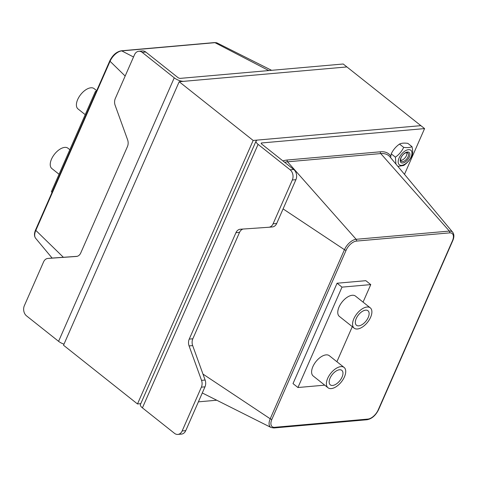<?xml version="1.0" encoding="UTF-8"?>
<svg xmlns="http://www.w3.org/2000/svg" width="477" height="477" viewBox="0 0 477 477"><rect width="100%" height="100%" fill="white"/><g stroke="black" fill="none" stroke-linecap="round" stroke-linejoin="round"><path stroke-width="0.72" d="M142.2 52.369A7.405 5.635 -95 0 0 138.795 51.266L142.39 50.95A7.405 5.635 85 0 1 145.795 52.053L142.2 52.369L174.254 77.817A7.405 2.814 23.7 0 0 183.979 81.311L346.904 66.935L424.578 128.593L404.496 174.338M140.781 403.667L137.489 403.959L253.156 140.453L420.875 125.654L257.95 140.029A7.405 2.814 23.7 0 0 256.101 140.965A7.405 2.814 23.7 0 0 258.087 144.364L290.141 169.812A7.405 5.635 -95 0 1 292.323 180.002L273.1 223.791A7.405 5.635 -95 0 1 268.819 227.255L272.415 226.933A7.405 5.635 85 0 1 272.331 226.939L268.897 227.243M145.795 52.053L177.849 77.501A1.854 0.704 -156.3 0 0 180.282 78.371L343.207 64.001L346.904 66.935L179.185 81.728L63.519 345.241L137.489 403.959M179.185 81.728L253.156 140.453M138.795 51.266A7.405 5.635 -95 0 0 134.514 54.73L115.297 98.518A7.405 5.635 -95 0 0 115.142 105.328L127.597 139.773A7.405 5.635 85 0 1 127.442 146.582L80.738 252.983A7.405 5.635 85 0 1 76.457 256.447A7.405 5.635 85 0 1 76.38 256.453L47.933 258.433A7.405 5.635 -95 0 0 47.855 258.439A7.405 5.635 -95 0 0 43.574 261.903L24.351 305.691A7.405 5.635 -95 0 0 26.533 315.875L58.582 341.323L174.254 77.817M51.373 258.129A7.405 5.635 85 0 1 51.45 258.123A7.405 5.635 85 0 1 51.528 258.117L77.125 256.334M63.996 344.144A7.405 2.814 -156.3 0 1 58.582 341.323M258.087 144.364L142.42 407.871L174.475 433.319A7.405 5.635 -95 0 0 177.879 434.422A7.405 5.635 -95 0 0 182.154 430.958L201.377 387.169A7.405 5.635 -95 0 0 201.532 380.36L189.077 345.914A7.405 5.635 85 0 1 189.232 339.105L235.936 232.704A7.405 5.635 85 0 1 240.217 229.24A7.405 5.635 85 0 1 240.295 229.234L268.742 227.261A7.405 5.635 -95 0 0 268.819 227.255M243.139 229.038A7.405 5.635 -95 0 0 239.532 232.388L192.821 338.789A7.405 5.635 -95 0 0 192.672 345.598L205.128 380.044A7.405 5.635 85 0 1 204.973 386.853L185.75 430.642A7.405 5.635 85 0 1 181.469 434.106L177.879 434.422M424.578 128.593L261.646 142.963A1.854 0.704 23.7 0 0 261.187 143.201A1.854 0.704 23.7 0 0 261.682 144.048L293.737 169.496A7.405 5.635 85 0 1 295.913 179.68L276.696 223.469A7.405 5.635 85 0 1 272.415 226.933M142.42 407.871A7.405 2.814 -156.3 0 1 140.429 404.472L256.101 140.965M337.072 283.225L365.829 280.685L337.072 283.225L293.009 383.603L337.072 283.225L342.003 287.136L297.94 387.521L324.724 385.16M216.755 400.227L198.39 401.849M85.228 114.665L78.007 108.935A12.962 6.827 -51.6 0 1 80.72 94.535A12.962 6.827 -51.6 0 1 94.13 88.627L96.7 90.666M59.065 174.266L51.844 168.536A12.962 6.827 -51.6 0 1 54.557 154.137A12.962 6.827 -51.6 0 1 67.967 148.228L69.839 149.718M96.133 91.954L95.436 91.399L96.414 91.316M52.071 192.338L51.373 191.784L95.436 91.399M368.214 317.473A9.26 4.877 -51.6 0 1 356.468 325.254A9.26 4.877 -51.6 0 1 358.406 314.969A9.26 4.877 -51.6 0 1 367.982 310.754A9.26 4.877 -51.6 0 1 368.214 317.473M342.051 377.08A9.26 4.877 -51.6 0 1 330.305 384.856A9.26 4.877 -51.6 0 1 332.242 374.576A9.26 4.877 -51.6 0 1 341.818 370.355A9.26 4.877 -51.6 0 1 342.051 377.08M344.448 376.866A12.962 6.827 128.4 0 0 344.12 367.451A12.962 6.827 128.4 0 0 330.716 373.36A12.962 6.827 128.4 0 0 328.003 387.759A12.962 6.827 128.4 0 0 344.448 376.866M328.003 387.759L313.21 376.013A12.962 6.827 -51.6 0 1 315.917 361.62A12.962 6.827 -51.6 0 1 329.327 355.711L344.12 367.451M370.611 317.265A12.962 6.827 128.4 0 0 370.283 307.85A12.962 6.827 128.4 0 0 356.879 313.759A12.962 6.827 128.4 0 0 354.167 328.158A12.962 6.827 128.4 0 0 370.611 317.265M354.167 328.158L339.374 316.412A12.962 6.827 -51.6 0 1 342.081 302.013A12.962 6.827 -51.6 0 1 355.49 296.11L370.283 307.85M293.009 383.603L297.94 387.521M365.829 280.685L370.76 284.602L342.003 287.136M336.905 361.727L352.294 326.667M363.069 302.12L370.76 284.602M406.798 152.664A5.116 2.695 -51.6 0 1 406.917 153.832A5.116 2.695 -51.6 0 1 401.92 160.129A5.116 2.695 -51.6 0 1 400.734 160.272M402.642 161.614A5.277 2.779 -51.6 0 1 401.324 161.28A5.277 2.779 -51.6 0 1 401.735 156.408A5.277 2.779 -51.6 0 1 406.571 152.676A5.277 2.779 -51.6 0 1 407.889 153.01A5.277 2.779 -51.6 0 1 407.477 157.875A5.277 2.779 -51.6 0 1 402.642 161.614M407.477 152.02A6.481 3.411 128.4 0 0 400.233 160.576A6.481 3.411 128.4 0 0 407.495 159.932A6.481 3.411 128.4 0 0 407.477 152.02M411.061 156.981A9.26 4.877 128.4 0 0 405.056 150.982A9.26 4.877 128.4 0 0 399.094 164.565A9.26 4.877 128.4 0 0 411.061 156.981M395.94 164.052L395.397 157.154C399.046 154.602 401.807 151.34 403.679 147.375C407.334 147.84 410.101 147.596 411.979 146.642L407.817 143.344C404.162 142.879 401.395 143.124 399.517 144.072C395.868 146.63 393.108 149.885 391.235 153.85L390.585 157.625M411.979 146.642C412.873 150.368 412.879 153.379 411.997 155.687C410.125 159.652 407.364 162.913 403.715 165.465L397.89 166.395M391.235 153.85L395.397 157.154M399.517 144.072L403.679 147.375M47.933 258.433L51.528 258.117M268.772 70.566L214.972 42.674A1.413 1.073 -95 0 0 214.495 42.578L121.283 50.8A1.413 1.073 85 0 1 121.76 50.896L214.972 42.674A11.496 6.052 -51.6 0 1 217.285 43.049L271.598 70.316M121.283 50.8C116.507 51.743 112.685 55.07 109.823 60.776A1.413 0.537 23.7 0 0 110.05 61.289A11.496 6.052 -51.6 0 1 121.76 50.896L133.524 56.996M109.823 60.776L35.59 229.872A1.413 0.537 23.7 0 0 35.823 230.385L110.05 61.289L125.159 76.04M35.59 229.872C34.088 233.396 34.1 236.193 35.638 238.267A11.496 6.052 -51.6 0 1 35.823 230.385L63.381 257.288M185.75 430.642L182.154 430.958M295.913 179.68L292.323 180.002M293.737 169.496L290.141 169.812M276.696 223.469L273.1 223.791M235.936 232.704L239.532 232.388M189.232 339.105L192.821 338.789M189.077 345.914L192.672 345.598M201.532 380.36L205.128 380.044M204.973 386.853L201.377 387.169M261.646 142.963L261.324 143.696M367.069 419.748A1.413 1.073 -95 0 0 367.886 419.086L274.674 427.309A1.413 1.073 85 0 1 273.858 427.97L367.069 419.748C371.845 418.8 375.667 415.479 378.535 409.773A1.413 0.537 -156.3 0 1 378.178 409.952A10.106 5.325 -51.6 0 1 367.886 419.086M274.674 427.309A10.106 5.325 -51.6 0 1 271.89 419.325A1.413 0.537 -156.3 0 1 270.215 418.788A11.496 6.052 128.4 0 0 271.067 427.493L273.858 427.97M378.535 409.773L452.762 240.676A1.413 0.537 -156.3 0 1 452.411 240.855L378.178 409.952M271.89 419.325L346.123 250.228A1.413 0.537 -156.3 0 1 344.448 249.692L270.215 418.788L202.969 374.081M452.762 240.676C454.265 237.152 454.253 234.35 452.715 232.275A11.496 6.052 128.4 0 0 449.37 231.077A1.413 1.073 85 0 1 449.626 232.871A10.106 5.325 -51.6 0 1 452.411 240.855M346.123 250.228A10.106 5.325 -51.6 0 1 356.414 241.094A1.413 1.073 -95 0 0 356.152 239.299A11.496 6.052 128.4 0 0 344.448 249.692L283.088 208.902M390.711 156.027A33.044 17.405 128.4 0 0 380.485 151.787A1.413 1.073 -95 0 0 380.747 153.576L449.37 231.077L356.152 239.299L287.536 161.804L380.747 153.576A31.655 16.671 -51.6 0 1 389.965 156.879L452.715 232.275M356.414 241.094L449.626 232.871M380.485 151.787L287.273 160.01A1.413 1.073 -95 0 0 287.536 161.804A31.655 16.671 -51.6 0 0 284.662 162.293M287.273 160.01A33.044 17.405 128.4 0 0 282.909 160.898M47.855 258.439L51.45 258.123M214.495 42.578L217.285 43.049M35.638 238.267L52.118 258.075M271.067 427.493L202.29 392.97"/></g></svg>
